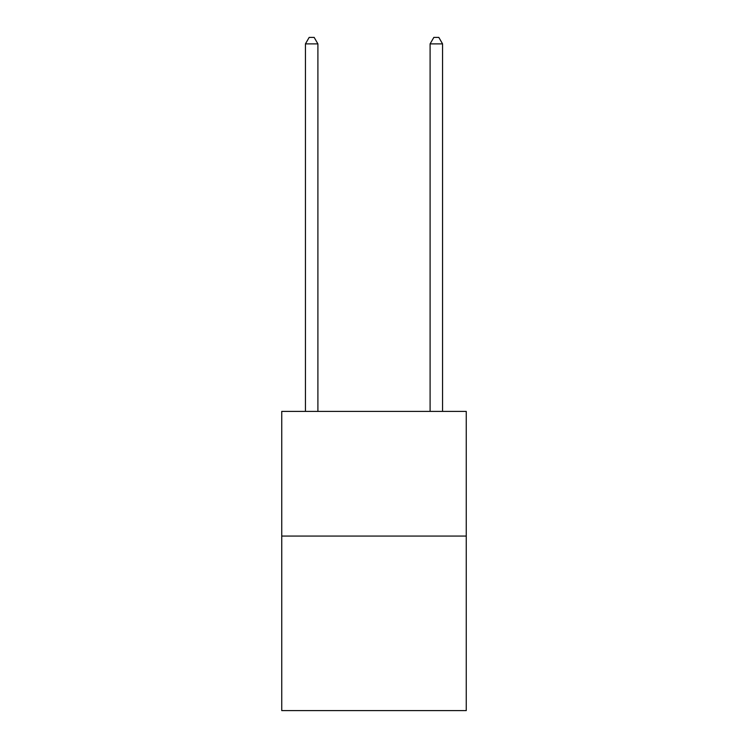 <?xml version="1.0" encoding="UTF-8"?>
<svg xmlns="http://www.w3.org/2000/svg" width="748" height="748" viewBox="0 0 748 748"><rect width="100%" height="100%" fill="white"/><g stroke="black" fill="none" stroke-linecap="round" stroke-linejoin="round"><path stroke-width="1.12" d="M466.256 536.064L466.256 710.6L281.744 710.6L281.744 411.4L466.256 411.4L466.256 536.064L281.744 536.064M317.9 411.4L317.9 43.88L305.436 43.88L305.436 411.4M305.436 43.88L309.176 37.4L314.16 37.4L317.9 43.88M442.564 411.4L442.564 43.88L430.1 43.88L430.1 411.4M430.1 43.88L433.84 37.4L438.824 37.4L442.564 43.88"/></g></svg>
